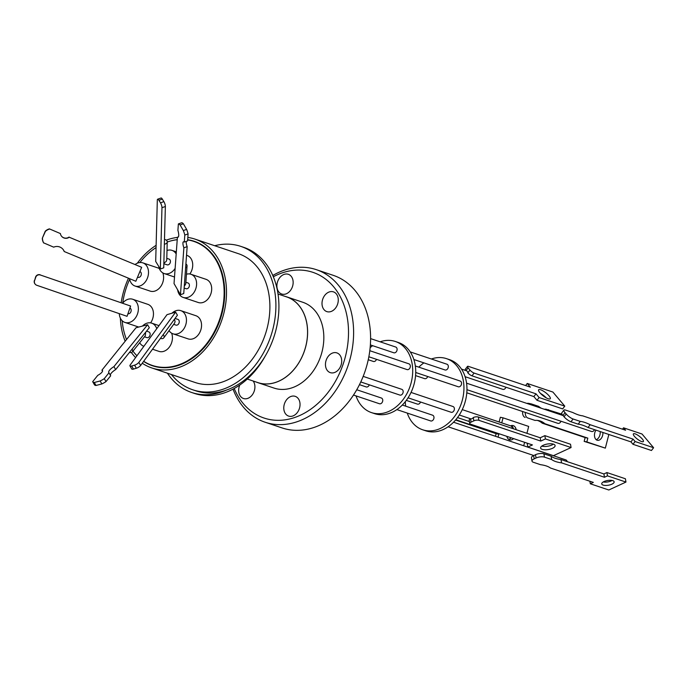 <?xml version="1.0" encoding="UTF-8"?>
<svg xmlns="http://www.w3.org/2000/svg" width="688" height="688" viewBox="0 0 688 688"><rect width="100%" height="100%" fill="white"/><g stroke="black" fill="none" stroke-linecap="round" stroke-linejoin="round"><path stroke-width="1.03" d="M121.2 302.651A67.94 51.179 108.5 0 1 125.698 284.952A67.94 51.179 108.5 0 1 128.484 278.201M137.316 263.212A67.94 51.179 108.5 0 1 156.116 245.324M166.315 240.172A67.94 51.179 108.5 0 1 177.392 237.403M187.833 237.455A67.94 51.179 108.5 0 1 195.014 239.123A67.94 51.179 108.5 0 1 221.115 322.122A67.94 51.179 108.5 0 1 151.799 367.951A67.94 51.179 108.5 0 1 142.27 363.221M151.799 367.951L195.186 382.511A67.94 51.179 -71.5 0 0 264.502 336.681A67.94 51.179 -71.5 0 0 238.409 253.674L195.014 239.123M214.69 245.719A75.628 56.966 108.5 0 1 240.852 246.39A75.628 56.966 108.5 0 1 269.902 338.78A75.628 56.966 108.5 0 1 192.743 389.795A75.628 56.966 108.5 0 1 171.467 374.556M167.408 373.188A75.628 56.966 -71.5 0 0 189.656 391.756A75.628 56.966 -71.5 0 0 191.582 392.461A75.628 56.966 -71.5 0 0 226.361 390.13A75.628 56.966 -71.5 0 0 272.921 339.795A75.628 56.966 -71.5 0 0 243.87 247.405L240.852 246.39M151.971 365.328A65.644 49.441 -71.5 0 0 154.241 366.3M133.257 351.508A65.644 49.441 -71.5 0 0 136.912 355.799M143.603 361.389A65.644 49.441 -71.5 0 0 152.53 365.775A65.644 49.441 -71.5 0 0 219.498 321.494A65.644 49.441 -71.5 0 0 194.283 241.299A65.644 49.441 -71.5 0 0 187.661 239.734M191.582 392.461L194.3 393.373A75.628 56.966 -71.5 0 0 265.284 355.963M187.652 239.906A65.403 49.261 108.5 0 1 193.835 241.402A65.403 49.261 108.5 0 1 195.495 242.004A65.403 49.261 108.5 0 1 219.352 320.187A65.403 49.261 108.5 0 1 152.229 365.414A65.403 49.261 108.5 0 1 150.56 364.812A65.403 49.261 108.5 0 1 143.689 361.277M152.229 365.414L155.995 366.678A65.403 49.261 -71.5 0 0 156.683 366.902M171.974 313.203A12.221 9.202 108.5 0 1 180.798 310.649A12.221 9.202 108.5 0 1 185.493 325.579A12.221 9.202 108.5 0 1 173.023 333.818A12.221 9.202 108.5 0 1 169.067 330.636M180.798 310.649L195.891 315.715A12.221 9.202 108.5 0 1 200.586 330.644A12.221 9.202 108.5 0 1 188.116 338.883L173.023 333.818M186.457 274.22A12.221 9.202 108.5 0 1 190.937 274.263A12.221 9.202 108.5 0 1 191.255 274.374A12.221 9.202 108.5 0 1 195.71 288.986A12.221 9.202 108.5 0 1 183.163 297.431A12.221 9.202 108.5 0 1 182.853 297.319A12.221 9.202 108.5 0 1 177.633 289.803M205.721 279.225A12.221 9.202 108.5 0 1 206.03 279.319A12.221 9.202 108.5 0 1 206.348 279.44A12.221 9.202 108.5 0 1 210.803 294.043A12.221 9.202 108.5 0 1 198.256 302.496L183.163 297.431M135.149 264.476A12.221 9.202 108.5 0 1 142.855 262.868A12.221 9.202 108.5 0 1 147.542 277.797A12.221 9.202 108.5 0 1 135.08 286.045A12.221 9.202 108.5 0 1 129.576 278.657M142.855 262.868L157.948 267.933A12.221 9.202 108.5 0 1 159.341 268.587M162.798 272.895A12.221 9.202 108.5 0 1 162.635 282.863A12.221 9.202 108.5 0 1 150.173 291.11L135.08 286.045M122.662 303.159A12.221 9.202 108.5 0 1 132.707 299.254A12.221 9.202 108.5 0 1 137.402 314.184A12.221 9.202 108.5 0 1 124.932 322.431A12.221 9.202 108.5 0 1 119.282 313.651M132.707 299.254L147.8 304.32A12.221 9.202 108.5 0 1 152.495 319.249A12.221 9.202 108.5 0 1 150.603 322.878M167.003 250.484A12.221 9.202 108.5 0 1 171.966 250.372A12.221 9.202 108.5 0 1 172.284 250.484A12.221 9.202 108.5 0 1 176.18 253.984M175.13 268.397A12.221 9.202 108.5 0 1 164.191 273.549A12.221 9.202 108.5 0 1 163.882 273.428A12.221 9.202 108.5 0 1 158.739 266.394M186.74 255.334A12.221 9.202 108.5 0 1 187.059 255.437A12.221 9.202 108.5 0 1 187.377 255.549A12.221 9.202 108.5 0 1 189.871 273.996M142.493 326.06A12.221 9.202 108.5 0 1 151.678 323.145A12.221 9.202 108.5 0 1 156.744 328.701M171.622 333.173A12.221 9.202 108.5 0 1 171.467 343.14A12.221 9.202 108.5 0 1 158.997 351.387L152.521 349.212M247.284 379.045L257.862 382.597A45.193 34.039 -71.5 0 0 304.251 351.344A45.193 34.039 -71.5 0 0 287.765 297.311A45.193 34.039 -71.5 0 0 286.612 296.898L278.038 294.017M175.053 318.424L177.874 319.37A3.027 2.279 108.5 0 1 179.035 323.059A3.027 2.279 108.5 0 1 175.947 325.106L173.677 324.34M174.52 319.155L175.079 321.735L174.554 323.145L163.77 337.868A3.027 2.296 36.2 0 1 161.783 338.642A3.027 2.296 36.2 0 1 160.528 338.272M187.936 282.957A3.027 2.279 108.5 0 1 188.013 282.974A3.027 2.279 108.5 0 1 188.091 283.009A3.027 2.279 108.5 0 1 189.191 286.621A3.027 2.279 108.5 0 1 186.087 288.711A3.027 2.279 108.5 0 1 186.018 288.685M185.898 263.925A3.027 2.425 -175.8 0 1 187.059 266.015L185.751 283.92L184.264 286.389M139.888 271.579L139.922 271.588A3.027 2.279 108.5 0 1 141.092 275.286A3.027 2.279 108.5 0 1 138.004 277.324L137.548 277.178M129.92 308.026A3.027 2.279 108.5 0 1 130.969 311.604A3.027 2.279 108.5 0 1 127.942 313.737M166.797 258.335L169.042 259.092A3.027 2.279 108.5 0 1 170.203 262.782A3.027 2.279 108.5 0 1 167.115 264.828L163.839 263.728M164.484 239.51A3.027 2.322 -178.5 0 1 167.227 241.892L166.754 259.858L166.212 261.449L163.856 263.143M148.677 331.84A3.027 2.279 108.5 0 1 148.754 331.865A3.027 2.279 108.5 0 1 148.832 331.891A3.027 2.279 108.5 0 1 149.932 335.512A3.027 2.279 108.5 0 1 146.828 337.602A3.027 2.279 108.5 0 1 146.75 337.576M145.641 332.27L145.306 335.753L132.285 351.964A3.027 2.184 38.8 0 1 130.428 352.591A3.027 2.184 38.8 0 1 129.507 352.342M256.194 382.029A45.253 34.09 -71.5 0 0 257.845 382.648A45.253 34.09 -71.5 0 0 304.019 352.127A45.253 34.09 -71.5 0 0 286.638 296.838A45.253 34.09 -71.5 0 0 284.944 296.339M257.845 382.648L274.073 388.092A45.253 34.09 -71.5 0 0 320.238 357.571A45.253 34.09 -71.5 0 0 302.858 302.281L286.638 296.838M178.373 223.918A9.537 2.726 70.6 0 1 179.998 224.83A9.537 2.726 70.6 0 1 180.093 224.924L183.378 223.772A9.537 2.726 -109.4 0 0 183.283 223.677A9.537 2.726 -109.4 0 0 181.658 222.757L178.373 223.918L177.908 230.368A7.878 2.253 70.6 0 1 177.968 237.248A7.878 2.253 70.6 0 1 177.401 237.222L174.03 283.559L180.454 294.705L183.739 293.552L187.162 246.648L183.877 247.8A5.607 1.6 70.6 0 1 183.464 241.789A5.607 1.6 70.6 0 1 184.298 242.073L184.805 235.055L188.091 233.903A9.537 2.726 -109.4 0 0 186.62 229.396L183.343 230.549L180.093 224.924M35.587 277.058L35.75 277.255A3.629 3.621 -40.1 0 1 40.368 275.002L130.608 306.031L127.048 316.317L36.808 285.288A3.629 3.621 -40.1 0 1 34.563 280.678L35.587 277.058A3.629 3.621 -40.1 0 1 40.196 274.804M157.32 200.088A3.629 1.041 70.6 0 1 157.664 199.202A3.629 1.041 70.6 0 1 158.36 199.529A3.629 1.041 70.6 0 1 158.928 200.294L162.316 199.107L163.873 201.636A3.629 1.041 70.6 0 1 165.361 206.503L163.735 267.83L160.338 269.025L155.694 261.423L157.32 200.088M157.664 199.202L161.052 198.006A3.629 1.041 70.6 0 1 161.749 198.342A3.629 1.041 70.6 0 1 162.316 199.107M277.72 281.315A10.406 7.835 -71.5 0 0 281.71 294.025A10.406 7.835 -71.5 0 0 292.331 287.008A10.406 7.835 -71.5 0 0 288.332 274.297A10.406 7.835 -71.5 0 0 277.72 281.315M322.835 298.884A10.406 7.835 -71.5 0 0 326.826 311.604A10.406 7.835 -71.5 0 0 337.447 304.578A10.406 7.835 -71.5 0 0 333.448 291.867A10.406 7.835 -71.5 0 0 322.835 298.884M326.275 359.919A10.406 7.835 -71.5 0 0 330.274 372.629A10.406 7.835 -71.5 0 0 340.887 365.612A10.406 7.835 -71.5 0 0 336.888 352.901A10.406 7.835 -71.5 0 0 326.275 359.919M284.6 403.374A10.406 7.835 -71.5 0 0 288.599 416.085A10.406 7.835 -71.5 0 0 299.211 409.068A10.406 7.835 -71.5 0 0 295.212 396.348A10.406 7.835 -71.5 0 0 284.6 403.374M239.802 384.996A10.406 7.835 -71.5 0 0 239.484 385.796A10.406 7.835 -71.5 0 0 243.475 398.507A10.406 7.835 -71.5 0 0 254.096 391.489A10.406 7.835 -71.5 0 0 253.124 381.006M273.351 276.765A76.841 57.878 108.5 0 1 314.863 273.05A76.841 57.878 108.5 0 1 342.418 366.205A76.841 57.878 108.5 0 1 262.068 417.324A76.841 57.878 108.5 0 1 234.187 388.496M233.026 389.133A80.47 60.604 -71.5 0 0 263.083 421.495A80.47 60.604 -71.5 0 0 265.129 422.234A80.47 60.604 -71.5 0 0 347.715 366.592A80.47 60.604 -71.5 0 0 318.372 270.401A80.47 60.604 -71.5 0 0 316.325 269.662A80.47 60.604 -71.5 0 0 272.801 275.458M265.129 422.234L282.114 427.936A80.47 60.604 -71.5 0 0 364.7 372.294A80.47 60.604 -71.5 0 0 335.357 276.103A80.47 60.604 -71.5 0 0 333.302 275.355L316.325 269.662M360.77 381.952L399.848 395.067A3.027 2.279 -71.5 0 0 402.936 393.029A3.027 2.279 -71.5 0 0 401.775 389.331L363.169 376.379M406.952 369.551A3.027 2.279 -71.5 0 0 407.029 369.585A3.027 2.279 -71.5 0 0 410.134 367.487A3.027 2.279 -71.5 0 0 409.033 363.875A3.027 2.279 -71.5 0 0 408.956 363.849A3.027 2.279 -71.5 0 0 408.878 363.823M368.252 359.729L373.369 361.449A3.027 2.279 -71.5 0 0 376.456 359.403A3.027 2.279 -71.5 0 0 376.482 359.334M359.454 384.669L366.197 386.931A3.027 2.279 -71.5 0 0 369.275 384.893A3.027 2.279 -71.5 0 0 369.301 384.816M393.708 352.746A3.027 2.279 -71.5 0 0 393.785 352.772A3.027 2.279 -71.5 0 0 396.89 350.682A3.027 2.279 -71.5 0 0 395.789 347.062A3.027 2.279 -71.5 0 0 395.712 347.036A3.027 2.279 -71.5 0 0 395.634 347.01M353.486 395.041L379.432 403.744A3.027 2.279 -71.5 0 0 382.519 401.697A3.027 2.279 -71.5 0 0 381.358 398.008L356.737 389.743M356.04 395.892A37.513 28.251 -71.5 0 0 370.514 412.258A37.513 28.251 -71.5 0 0 371.468 412.602A37.513 28.251 -71.5 0 0 409.962 386.665A37.513 28.251 -71.5 0 0 396.288 341.824A37.513 28.251 -71.5 0 0 395.333 341.472A37.513 28.251 -71.5 0 0 380.146 341.816M371.468 412.602L374.487 413.617A37.513 28.251 -71.5 0 0 412.981 387.679A37.513 28.251 -71.5 0 0 399.307 342.839A37.513 28.251 -71.5 0 0 398.352 342.486L395.333 341.472M415.578 375.605L424.591 378.632A3.027 2.279 -71.5 0 0 427.678 376.594A3.027 2.279 -71.5 0 0 427.704 376.517M406.29 400.382L417.418 404.114A3.027 2.279 -71.5 0 0 420.506 402.076A3.027 2.279 -71.5 0 0 420.531 402.007M396.864 409.592L430.654 420.927A3.027 2.279 -71.5 0 0 433.741 418.889A3.027 2.279 -71.5 0 0 432.58 415.191L402.308 405.034M408.061 397.819L451.079 412.25A3.027 2.279 -71.5 0 0 454.157 410.211A3.027 2.279 -71.5 0 0 452.996 406.513L411.037 392.435M458.174 386.742A3.027 2.279 -71.5 0 0 458.251 386.768A3.027 2.279 -71.5 0 0 461.356 384.678A3.027 2.279 -71.5 0 0 460.255 381.057A3.027 2.279 -71.5 0 0 460.177 381.032A3.027 2.279 -71.5 0 0 460.1 381.006M444.93 369.929A3.027 2.279 -71.5 0 0 445.007 369.955A3.027 2.279 -71.5 0 0 448.112 367.865A3.027 2.279 -71.5 0 0 447.011 364.244A3.027 2.279 -71.5 0 0 446.933 364.219A3.027 2.279 -71.5 0 0 446.856 364.193M407.262 413.075A37.513 28.251 -71.5 0 0 421.735 429.441A37.513 28.251 -71.5 0 0 422.69 429.785A37.513 28.251 -71.5 0 0 461.192 403.847A37.513 28.251 -71.5 0 0 447.51 359.007A37.513 28.251 -71.5 0 0 446.555 358.663A37.513 28.251 -71.5 0 0 431.367 358.998M422.69 429.785L425.709 430.8A37.513 28.251 -71.5 0 0 464.211 404.862A37.513 28.251 -71.5 0 0 450.528 360.022A37.513 28.251 -71.5 0 0 449.574 359.678L446.555 358.663M466.799 392.796L557.848 423.335A3.027 2.279 -71.5 0 0 560.935 421.297A3.027 2.279 -71.5 0 0 560.961 421.228M567.179 461.631A3.027 2.279 -71.5 0 0 565.837 459.894L453.53 422.217M512.19 428.366A3.027 2.279 -71.5 0 0 510.788 425.906L462.259 409.618M591.431 431.445A3.027 2.279 -71.5 0 0 591.508 431.471A3.027 2.279 -71.5 0 0 594.501 429.656M564.057 416.782L563.799 416.481A3.027 2.279 -71.5 0 0 563.059 415.604L564.934 412.533A6.054 1.66 -142.4 0 1 563.911 410.108A6.054 1.66 -142.4 0 1 565.579 410.1L572.786 412.516A29.438 8.058 -142.4 0 0 578.29 414.838A29.438 8.058 -142.4 0 0 582.667 415.827L625.573 430.224L623.543 427.816L642.033 434.016L653.6 447.725L635.11 441.524L633.08 439.116L590.175 424.72A29.438 8.058 -142.4 0 0 580.285 421.409L573.087 418.992A6.054 1.66 -142.4 0 1 566.19 414.021L564.057 416.782A6.054 1.66 37.6 0 0 570.954 421.753L578.161 424.169L580.285 421.409M502.722 389.322A3.027 2.279 -71.5 0 0 502.799 389.348A3.027 2.279 -71.5 0 0 505.921 387.215M471.985 375.829L474.118 373.068L535.995 393.828L539.125 397.535L536.993 400.296L533.871 396.589L471.985 375.829A3.629 0.998 -142.4 0 1 467.849 372.853L467.806 372.801A3.027 2.279 -71.5 0 0 466.498 370.789A3.027 2.279 -71.5 0 0 466.421 370.755A3.027 2.279 -71.5 0 0 466.344 370.729M595.954 430.146A6.295 4.119 101.4 0 0 597.124 440.225A6.295 4.119 101.4 0 0 597.451 440.311A6.295 4.119 101.4 0 0 602.894 432.468M596.178 439.692A6.295 4.119 101.4 0 0 600.168 431.557M608.854 434.472L605.337 448.129L586.847 441.92L587.827 438.118L544.922 423.731A29.438 19.281 101.4 0 0 540.252 421.022A29.438 19.281 101.4 0 0 538.721 420.609A29.438 19.281 101.4 0 0 535.032 420.411L527.834 417.994A6.054 3.965 -78.6 0 1 525.305 412.422M605.337 448.129L584.155 441.378L585.135 437.577L542.23 423.189A29.438 19.281 101.4 0 0 537.56 420.48A29.438 19.281 101.4 0 0 537.362 420.411M510.625 425.846A7.344 4.807 -78.6 0 1 512.878 425.519A7.344 4.807 -78.6 0 1 513.257 425.614A7.344 4.807 -78.6 0 1 516.189 429.708M513.592 438.609A7.344 4.807 -78.6 0 1 509.98 439.907A7.344 4.807 -78.6 0 1 509.593 439.804A7.344 4.807 -78.6 0 1 506.807 436.338M508.69 439.34A7.344 4.807 101.4 0 0 511.167 437.8M513.42 428.779A7.344 4.807 101.4 0 0 511.468 425.545M612.096 480.456A6.295 2.399 -9.6 0 1 603.238 481.961M612.767 480.637A6.295 2.399 -9.6 0 1 614.152 481.815A6.295 2.399 -9.6 0 1 610.222 484.799A6.295 2.399 -9.6 0 1 603.127 485.092A6.295 2.399 -9.6 0 1 601.742 483.913A6.295 2.399 -9.6 0 1 605.681 480.929A6.295 2.399 -9.6 0 1 612.767 480.637M532.005 461.141A6.054 2.305 -9.6 0 0 533.338 462.267L540.536 464.684A29.438 11.214 -9.6 0 1 550.426 468.003L593.331 482.4L590.313 483.784L608.803 489.994L625.96 482.064L625.401 478.762L606.911 472.553L603.901 473.946L560.995 459.55A29.438 11.214 -9.6 0 1 555.216 458.277A29.438 11.214 -9.6 0 1 551.105 456.239L551.664 459.55L544.466 457.133L543.907 453.822A6.054 2.305 170.4 0 0 535.496 454.699L535.118 454.871A3.027 2.279 -71.5 0 1 534.017 455.379L533.639 455.551A6.054 2.305 170.4 0 0 531.446 457.83L532.005 461.141A6.054 2.305 -9.6 0 1 534.198 458.862L533.639 455.551M625.96 482.064L607.47 475.864L604.46 477.257L561.554 462.861A29.438 11.214 -9.6 0 1 555.775 461.588A29.438 11.214 -9.6 0 1 551.664 459.55M541.791 446.108A7.344 2.795 170.4 0 0 553.376 444.147M553.487 444.181A7.344 2.795 -9.6 0 1 555.104 445.557A7.344 2.795 -9.6 0 1 550.512 449.04A7.344 2.795 -9.6 0 1 542.239 449.384A7.344 2.795 -9.6 0 1 540.622 448.008A7.344 2.795 -9.6 0 1 545.214 444.525A7.344 2.795 -9.6 0 1 553.487 444.181M635.127 433.853A6.295 1.72 -142.4 0 1 641.018 437.68A6.295 1.72 -142.4 0 1 643.366 441.541A6.295 1.72 -142.4 0 1 641.637 441.558A6.295 1.72 -142.4 0 1 635.746 437.731A6.295 1.72 -142.4 0 1 633.399 433.87A6.295 1.72 -142.4 0 1 635.127 433.853M546.263 397.87A7.344 2.012 37.6 0 0 540.484 393.433M540.639 389.769A7.344 2.012 -142.4 0 1 547.51 394.233A7.344 2.012 -142.4 0 1 550.254 398.739A7.344 2.012 -142.4 0 1 548.233 398.765A7.344 2.012 -142.4 0 1 541.361 394.293A7.344 2.012 -142.4 0 1 538.618 389.786A7.344 2.012 -142.4 0 1 540.639 389.769M474.118 373.068A3.629 0.998 -142.4 0 1 469.973 370.084L468.098 367.856A3.629 0.998 -142.4 0 1 467.487 366.403A3.629 0.998 -142.4 0 1 468.485 366.394L530.371 387.155L527.24 383.448L525.615 385.564M539.125 397.535L564.779 406.135L552.894 392.057L527.24 383.448M564.934 412.533L566.19 414.021M571.074 447.544L553.453 455.68L527.799 447.08L532.435 444.938L470.558 424.178A3.629 1.385 -9.6 0 1 469.758 423.498A3.629 1.385 -9.6 0 1 471.074 422.131L473.851 420.841A3.629 1.385 -9.6 0 1 478.9 420.316L478.341 417.014L540.218 437.774L544.853 435.633L570.515 444.242L571.074 447.544L545.421 438.935L540.777 441.077L478.9 420.316M535.496 454.699L536.055 458.002A6.054 2.305 -9.6 0 1 544.466 457.133M536.055 458.002L534.198 458.862M499.135 421.993L500.348 417.281L503.04 417.822L501.741 422.871M495.446 436.278L496.125 433.655L455.542 420.041M522.656 411.527A6.054 3.965 101.4 0 0 525.142 417.453M528.762 403.417A6.054 3.965 101.4 0 0 528.453 403.331A6.054 3.965 101.4 0 0 526.991 403.443M544.113 409.188A29.438 19.281 101.4 0 0 545.851 409.154L562.019 414.219M533.871 396.589L535.995 393.828M564.779 406.135L562.655 408.904L536.993 400.296M465.948 370.6A3.629 0.998 -142.4 0 1 465.355 369.172L467.487 366.403M578.161 424.169A29.438 8.058 -142.4 0 1 588.042 427.489L590.175 424.72M588.042 427.489L630.948 441.885L633.08 439.116M630.948 441.885L632.986 444.293L635.11 441.524M632.986 444.293L651.467 450.494L653.6 447.725M622.485 429.183L623.543 427.816M563.911 410.108L561.786 412.877A6.054 1.66 37.6 0 0 562.81 415.303M469.758 423.498L469.199 420.187A3.629 1.385 -9.6 0 1 470.515 418.82L470.575 418.794A3.027 2.279 -71.5 0 0 473.232 417.564L473.292 417.539A3.629 1.385 -9.6 0 1 478.341 417.014M540.777 441.077L540.218 437.774M545.421 438.935L544.853 435.633M527.799 447.08L527.24 443.769L527.963 443.433M589.883 481.239L590.313 483.784M606.911 472.553L607.47 475.864M603.901 473.946L604.46 477.257M560.995 459.55L561.554 462.861M551.105 456.239L543.907 453.822M496.125 433.655L498.809 434.197L498.052 437.155M455.783 419.757L498.809 434.197M523.706 445.764L524.6 442.307M526.922 433.311L528.694 426.431L503.04 417.822M529.21 404.191A6.054 3.965 -78.6 0 1 531.145 403.873A6.054 3.965 -78.6 0 1 531.454 403.959L538.661 406.376A29.438 19.281 101.4 0 0 541.516 408.319M545.223 409.566A29.438 19.281 101.4 0 0 548.542 409.695M586.847 441.92L584.155 441.378M587.827 438.118L585.135 437.577M544.922 423.731L542.23 423.189M535.032 420.411L527.834 417.994M423.903 362.877A37.513 28.251 -71.5 0 0 418.82 367.151M405.318 401.654A37.513 28.251 -71.5 0 0 405.671 406.161M372.672 345.686A37.513 28.251 -71.5 0 0 370.153 347.621M110.39 375.261A7.878 2.571 149.9 0 1 115.661 369.585L149.313 327.703L147.593 324.736L135.992 327.763L101.936 370.153A5.607 1.832 149.9 0 1 102.486 370.514A5.607 1.832 149.9 0 1 97.773 375.33L92.682 381.668A9.537 3.113 149.9 0 0 92.742 381.797L94.462 384.764A9.537 3.113 -30.1 0 0 96.002 385.469L94.282 382.502A9.537 3.113 149.9 0 1 92.742 381.797M45.253 231.211L42.312 238.254A9.537 9.512 139.9 0 0 43.568 242.83L53.698 247.164A7.878 7.852 -40.1 0 1 64.276 251.55L135.846 281.263L141.668 267.305L69.23 237.24A5.607 5.59 -40.1 0 1 60.389 233.567L49.39 228.88A9.537 9.512 139.9 0 0 45.253 231.211L45.408 231.4A9.537 9.512 -40.1 0 1 49.553 229.07M167.012 314.665L175.646 312.128L177.418 315.19L140.619 365.474A3.629 1.187 149.9 0 1 136.344 368.226L133.472 369.078A3.629 1.187 149.9 0 1 131.726 368.983L129.946 365.921A3.629 1.187 149.9 0 1 130.213 364.95L167.012 314.665M94.282 382.502L100.138 380.971L101.858 383.938A9.537 3.113 -30.1 0 0 105.995 381.608L104.275 378.641A9.537 3.113 149.9 0 1 100.138 380.971M104.275 378.641L108.962 372.801A7.878 2.571 149.9 0 1 108.773 372.578A7.878 2.571 149.9 0 1 113.941 366.618L147.593 324.736M163.873 201.636L160.476 202.831L158.928 200.294M160.338 269.025L161.964 207.699L165.361 206.503M160.476 202.831A3.629 1.041 70.6 0 1 161.964 207.699M35.75 277.255L34.563 280.678M130.608 306.031L40.368 275.002M45.408 231.4L42.312 238.254M43.731 243.019A9.537 9.512 -40.1 0 1 42.475 238.444M141.668 267.305L69.23 237.24M180.454 294.705L183.877 247.8M183.343 230.549A9.537 2.726 70.6 0 1 184.805 235.055M133.472 369.078L131.692 366.007L134.573 365.165L136.344 368.226M140.619 365.474L138.838 362.404A3.629 1.187 149.9 0 1 134.573 365.165M138.838 362.404L175.646 312.128M131.692 366.007A3.629 1.187 149.9 0 1 129.946 365.921M102.521 371.167L101.936 370.153M96.002 385.469L101.858 383.938M105.995 381.608L110.682 375.777L108.962 372.801M115.661 369.585L113.941 366.618M35.217 284.196L35.045 283.998A3.629 3.621 -40.1 0 1 34.4 280.48M49.39 228.88L60.389 233.567M69.075 237.05A5.607 5.59 -40.1 0 1 61.559 236.242M62.857 249.168A7.878 7.852 -40.1 0 1 64.113 251.361L64.276 251.55M188.091 233.903L187.575 240.92L184.298 242.073M187.162 246.648A5.607 1.6 70.6 0 1 186.267 241.376M186.62 229.396L183.378 223.772M178.398 236.87L177.401 237.222M132.062 349.177A3.027 2.184 38.8 0 1 132.285 351.964M167.227 241.892A3.027 2.322 -178.5 0 1 164.363 244.128M187.059 266.015A3.027 2.425 -175.8 0 1 185.605 267.907M163.176 334.652A3.027 2.296 36.2 0 1 163.77 337.868M143.861 346.305A12.221 9.202 108.5 0 1 139.698 342.727M136.946 355.756A65.403 49.261 108.5 0 1 132.965 351.112M126.532 339.537A65.403 49.261 108.5 0 1 122.172 320.72M122.696 303.116A65.403 49.261 108.5 0 1 129.688 279.242M139.853 262.541A65.403 49.261 108.5 0 1 156.056 247.585M167.227 242.038A65.403 49.261 108.5 0 1 177.22 239.708M198.29 242.907A65.403 49.261 -71.5 0 0 197.602 242.666L193.835 241.402M195.968 241.909A65.644 49.441 -71.5 0 0 193.577 241.316M192.743 389.795L195.762 390.81A75.628 56.966 -71.5 0 0 226.361 390.13M177.229 239.648A65.644 49.441 -71.5 0 0 170.314 241.058M135.596 357.588A67.94 51.179 108.5 0 1 131.374 352.531M125.173 341.239A67.94 51.179 108.5 0 1 120.357 318.123M465.982 370.608L468.098 367.856M469.973 370.084L467.849 372.853M570.954 421.753L573.087 418.992M471.074 422.131L470.515 418.82M473.292 417.539L473.851 420.841M164.191 273.549L174.503 277.006M151.678 323.145L159.005 325.605M186.087 288.711L184.143 288.057M146.828 337.602L144.463 336.802M368.854 356.771L407.029 369.585M370.376 344.92L393.785 352.772M415.733 372.5L458.251 386.768M413.875 359.514L445.007 369.955M466.954 389.683L591.508 431.471M465.105 376.697L502.799 389.348M528.453 403.331L531.145 403.873M461.476 369.103L466.421 370.755M466.576 383.173L562.99 415.526M459.283 415.002L470.575 418.794M448.094 426.775L533.733 455.508M457.511 417.573L469.431 421.572M410.254 351.912L446.933 364.219M415.346 365.99L460.177 381.032M370.608 338.616L395.712 347.036M369.809 350.708L408.956 363.849M148.754 331.865L146.561 331.126M188.013 282.974L185.872 282.261M171.966 250.372L176.343 251.834M186.534 255.257L187.059 255.437M124.932 322.431L138.709 327.049M190.937 274.263L206.03 279.319"/></g></svg>
